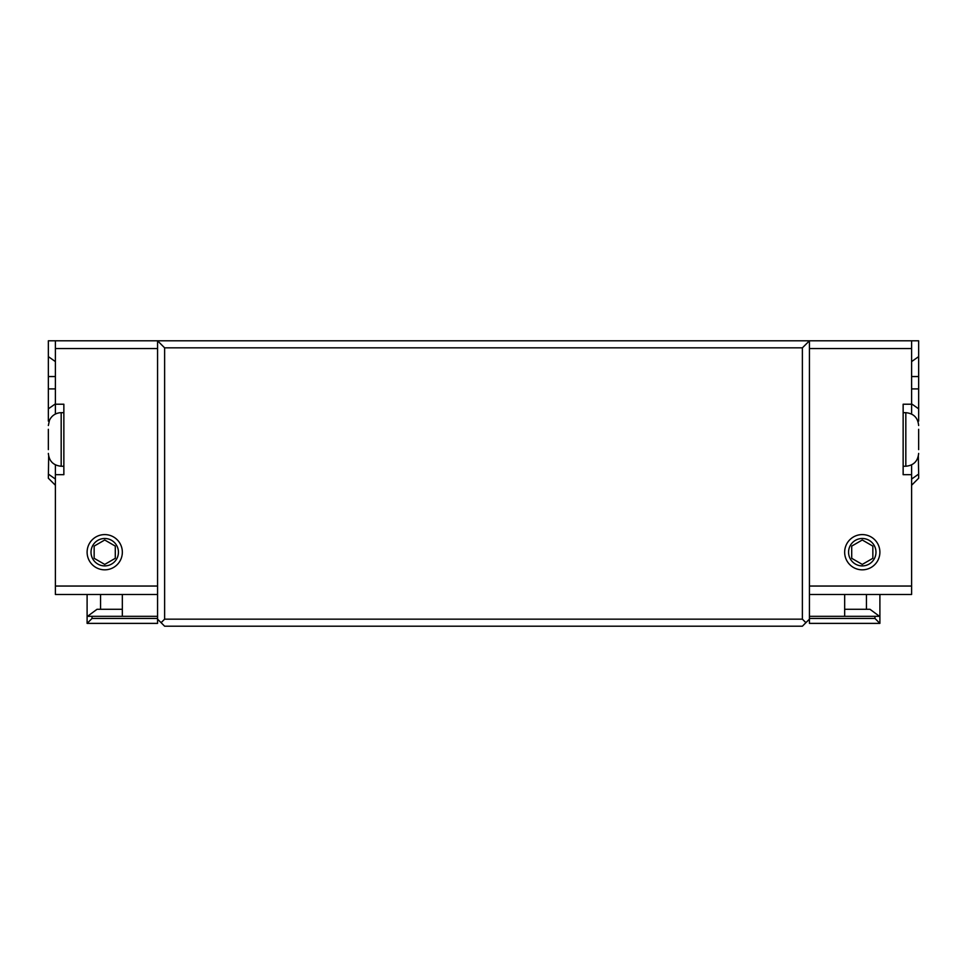 <?xml version="1.0" encoding="UTF-8"?>
<svg xmlns="http://www.w3.org/2000/svg" width="967" height="967" viewBox="0 0 967 967"><rect width="100%" height="100%" fill="white"/><g stroke="black" fill="none" stroke-linecap="round" stroke-linejoin="round"><path stroke-width="1.45" d="M874.954 616.33L879.897 616.33L879.897 623.377L874.954 618.445L874.954 616.33L809.427 616.33M879.897 594.487L879.897 616.33M87.103 616.33L92.046 616.33L92.046 618.445L87.103 623.377L87.103 594.487M157.573 618.445L92.046 618.445M157.573 616.33L92.046 616.33M55.397 414.057L55.397 340.795L157.573 340.795L157.573 623.377L87.103 623.377M122.338 609.283L97.026 609.283L87.501 616.33M100.556 594.487L100.556 609.283M157.573 594.487L55.397 594.487L55.397 464.861M879.499 616.33L869.974 609.283L844.662 609.283M866.444 609.283L866.444 594.487M809.427 594.487L911.603 594.487L911.603 474.688L903.142 474.688L903.142 404.218L911.603 404.218L911.603 414.057M844.662 616.33L844.662 594.487M122.338 594.487L122.338 616.33M157.573 619.158L164.62 626.205L802.38 626.205L805.898 622.675L802.38 619.158L164.62 619.158L164.62 347.842L157.573 340.795L809.427 340.795L809.427 623.377L879.897 623.377M809.427 618.445L874.954 618.445M802.38 619.158L802.38 347.842L809.427 340.795L918.65 340.795L918.65 421.116L917.574 420.355M48.664 456.255L48.35 478.218L55.397 485.265L48.35 478.218M55.397 340.795L48.35 340.795L48.35 421.116L49.426 420.355M918.336 456.255L918.65 474.084L911.603 479.064M918.65 478.218L911.603 485.265L918.65 478.218L918.65 474.084M63.858 466.239L61.175 466.239L61.175 412.679L63.858 412.679M48.35 449.631L48.35 429.288M918.65 449.631L918.65 429.288M903.142 412.679L905.825 412.679C913.61 413.441 917.888 417.708 918.65 425.504M55.397 404.218L63.858 404.218L63.858 474.688L55.397 474.688M911.603 464.861L911.603 474.688M809.427 340.795L911.603 340.795L911.603 404.218M94.15 546.101L104.726 539.997L115.291 546.101L115.291 558.31L104.726 564.414L94.15 558.31L94.15 546.101M851.709 546.101L862.274 539.997L872.85 546.101L872.85 558.31L862.274 564.414L851.709 558.31L851.709 546.101M104.726 538.498A13.707 13.707 0 0 0 92.856 559.059A13.707 13.707 0 0 0 116.596 559.059A13.707 13.707 0 0 0 104.726 538.498M104.726 534.594A17.611 17.611 0 0 1 119.981 561.017A17.611 17.611 0 0 1 89.472 561.017A17.611 17.611 0 0 1 104.726 534.594M862.274 538.498A13.707 13.707 0 0 0 850.404 559.059A13.707 13.707 0 0 0 874.144 559.059A13.707 13.707 0 0 0 862.274 538.498M862.274 534.594A17.611 17.611 0 0 1 877.528 561.017A17.611 17.611 0 0 1 847.019 561.017A17.611 17.611 0 0 1 862.274 534.594M805.898 622.675L809.427 619.158M164.62 619.158L161.102 622.675M164.62 347.842L802.38 347.842M48.35 356.618L55.397 361.598M48.35 376.55L55.397 376.55M48.35 388.903L55.397 388.903M48.35 408.836L55.397 403.855M55.397 479.064L48.35 474.084M911.603 361.598L918.65 356.618M911.603 376.55L918.65 376.55M911.603 388.903L918.65 388.903M911.603 403.855L918.65 408.836M918.65 453.414C917.888 461.199 913.61 465.478 905.825 466.239L905.825 412.679M157.573 348.555L55.397 348.555M157.573 586.038L55.397 586.038M809.427 586.038L911.603 586.038M809.427 348.555L911.603 348.555M61.175 412.679L59.664 412.764C54.926 413.477 51.517 416.003 49.45 420.319L48.35 425.504M61.175 466.239C53.39 465.478 49.112 461.199 48.35 453.414M905.825 466.239L903.142 466.239"/></g></svg>

